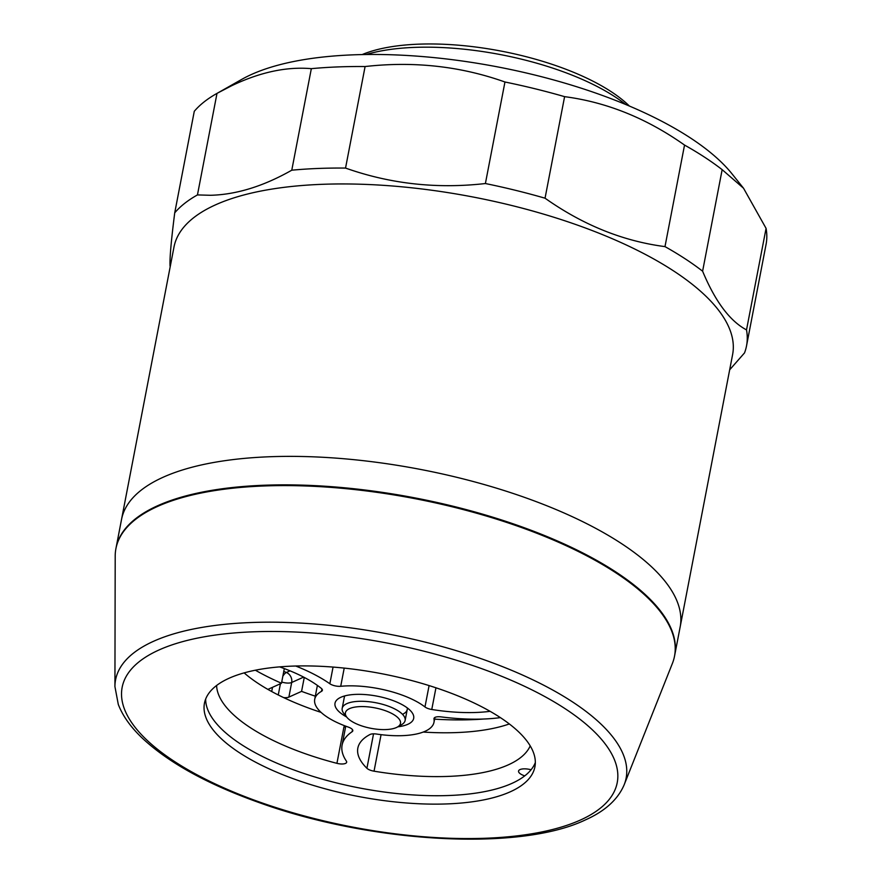 <?xml version="1.0" encoding="UTF-8"?>
<svg xmlns="http://www.w3.org/2000/svg" width="881" height="881" viewBox="0 0 881 881"><rect width="100%" height="100%" fill="white"/><g stroke="black" fill="none" stroke-linecap="round" stroke-linejoin="round"><path stroke-width="1.32" d="M672.412 663.393A284.431 105.632 -169.1 0 0 491.047 517.444A284.431 105.632 -169.1 0 0 157.468 506.476A284.431 105.632 -169.1 0 0 115.202 556.098L114.926 686.629A259.961 96.547 10.9 0 1 153.558 641.28A259.961 96.547 10.9 0 1 458.428 651.301A259.961 96.547 10.9 0 1 624.2 784.707L672.412 663.393M229.049 678.26A168.26 62.485 -169.1 0 0 204.458 703.203A168.26 62.485 -169.1 0 0 318.526 786.942A168.26 62.485 -169.1 0 0 510.33 791.777A168.26 62.485 -169.1 0 0 534.91 766.833A168.26 62.485 -169.1 0 0 420.843 683.105A168.26 62.485 -169.1 0 0 229.049 678.26M205.658 699.073A168.26 62.485 -169.1 0 0 325.574 780.07A168.26 62.485 -169.1 0 0 511.949 783.374A168.26 62.485 -169.1 0 0 535.329 762.561M396.384 727.552A28.038 10.418 -169.1 0 0 397.397 727.045A28.038 10.418 -169.1 0 0 386.66 711.176A28.038 10.418 -169.1 0 0 349.504 708.632A28.038 10.418 -169.1 0 0 346.916 717.321A28.038 10.418 -169.1 0 0 369.965 728.113A28.038 10.418 -169.1 0 0 396.384 727.552M346.916 717.321L343.909 713.555A32.046 11.905 10.9 0 1 342.18 708.379A32.046 11.905 10.9 0 1 346.861 703.633A32.046 11.905 10.9 0 1 383.389 704.547A32.046 11.905 10.9 0 1 405.117 720.504A32.046 11.905 10.9 0 1 401.593 724.667L397.397 727.045M304.264 677.434L301.577 691.376A184.283 68.432 -169.1 0 0 315.321 696.177M434.586 719.149A184.283 68.432 -169.1 0 0 483.603 719.028M255.358 670.21A184.283 68.432 -169.1 0 0 281.491 683.26L284.299 668.657M303.626 677.104L291.688 682.489L288.869 697.102L301.577 691.376M288.869 697.102A8.017 2.973 10.9 0 1 283.66 697.609M268.022 689.471A8.017 2.973 10.9 0 1 268.782 688.986L281.491 683.26M115.984 548.279A284.431 105.632 10.9 0 1 116.05 547.916A284.431 105.632 10.9 0 1 157.611 505.749A284.431 105.632 10.9 0 1 481.841 513.931A284.431 105.632 10.9 0 1 674.659 655.486A284.431 105.632 10.9 0 1 674.593 655.849M163.095 477.26A284.431 105.632 10.9 0 1 487.325 485.442A284.431 105.632 10.9 0 1 680.154 626.997A284.431 105.632 -169.1 0 0 487.325 485.442A284.431 105.632 -169.1 0 0 163.095 477.26A284.431 105.632 -169.1 0 0 121.545 519.427A284.431 105.632 10.9 0 1 163.095 477.26M531.067 769.763A10.01 3.722 -169.1 0 0 520.021 769.576A10.01 3.722 -169.1 0 0 518.557 771.062A10.01 3.722 -169.1 0 0 524.757 775.864M346.618 716.958A40.063 14.878 10.9 0 1 339.427 698.005A40.063 14.878 10.9 0 1 340.87 697.278A40.063 14.878 10.9 0 1 378.61 696.464A40.063 14.878 10.9 0 1 411.526 711.892A40.063 14.878 10.9 0 1 407.837 724.303A40.063 14.878 10.9 0 1 397.805 726.814M344.9 695.869A32.046 11.905 -169.1 0 0 344.284 697.422L342.18 708.379M279.574 666.873A99.509 36.958 10.9 0 1 321.29 688.358A8.017 2.973 10.9 0 1 322.38 690.308A8.017 2.973 10.9 0 1 321.488 691.354A60.734 22.554 -169.1 0 0 314.715 699.305A60.734 22.554 -169.1 0 0 348.358 727.122A8.017 2.973 10.9 0 1 352.796 730.801A8.017 2.973 10.9 0 1 352.103 731.726A115.532 42.905 -169.1 0 0 342.103 745.084A115.532 42.905 -169.1 0 0 346.376 761.107A8.017 2.973 10.9 0 1 346.662 762.219A8.017 2.973 10.9 0 1 345.495 763.409A8.017 2.973 10.9 0 1 336.927 763.331A160.243 59.512 10.9 0 1 216.605 685.484M530.208 745.877A160.243 59.512 10.9 0 1 508.293 764.851A160.243 59.512 10.9 0 1 374.04 771.183A8.017 2.973 10.9 0 1 366.914 768.276A99.509 36.958 10.9 0 1 357.84 748.112A99.509 36.958 10.9 0 1 369.998 734.512A8.017 2.973 10.9 0 1 376.594 734.049A60.734 22.554 -169.1 0 0 425.116 731.274A60.734 22.554 -169.1 0 0 433.992 722.277A60.734 22.554 -169.1 0 0 433.981 718.94A8.017 2.973 10.9 0 1 433.981 718.511A8.017 2.973 10.9 0 1 435.148 717.321A8.017 2.973 10.9 0 1 441.095 716.892A115.532 42.905 -169.1 0 0 500.397 717.619M509.339 723.951A160.243 59.512 10.9 0 1 423.21 732.067M321.091 712.399A160.243 59.512 10.9 0 1 244.125 672.886M490.111 711.33A99.509 36.958 10.9 0 1 431.767 709.491A8.017 2.973 10.9 0 1 424.972 706.958A60.734 22.554 -169.1 0 0 340.716 686.288A8.017 2.973 10.9 0 1 329.846 683.755A115.532 42.905 -169.1 0 0 295.708 666.014M402.551 714.293A32.046 11.905 -169.1 0 0 407.231 709.546A32.046 11.905 -169.1 0 0 407.242 707.884M336.927 763.331L343.964 726.803A8.017 2.973 -169.1 0 0 345.561 727.155M362.157 54.578A155.728 57.838 10.9 0 1 501.377 51.142A155.728 57.838 10.9 0 1 629.375 106.039M625.631 104.465A162.137 60.216 -169.1 0 0 366.21 54.512M216.495 93.672L241.669 79.422A272.416 101.172 10.9 0 1 251.481 74.467A272.416 101.172 10.9 0 1 508.161 68.993A272.416 101.172 10.9 0 1 732.012 173.854L743.531 188.226L722.156 169.659A296.457 110.092 -169.1 0 0 684.537 145.068C646.676 118.296 606.69 102.163 564.6 96.657A296.457 110.092 -169.1 0 0 504.956 81.999C460.565 66.207 413.949 61.053 365.097 66.538A296.457 110.092 -169.1 0 0 311.334 68.663C286.523 66.504 259.95 72.209 231.604 85.765L217.001 93.375A296.457 110.092 -169.1 0 0 216.495 93.672A296.457 110.092 -169.1 0 0 194.283 111.292L174.724 212.839C171.123 241.207 169.57 258.981 170.066 266.172A296.457 110.092 -169.1 0 0 170.242 266.514M729.666 369.822L744.511 352.918A296.457 110.092 -169.1 0 0 746.526 345.881L766.074 244.345A296.457 110.092 -169.1 0 0 766.074 228.366L743.531 188.226M674.659 655.486L732.607 354.569A284.431 105.632 -169.1 0 0 539.789 213.015A284.431 105.632 -169.1 0 0 215.559 204.833A284.431 105.632 -169.1 0 0 173.998 246.999L116.05 547.916M746.526 345.881A296.457 110.092 -169.1 0 0 746.515 329.901C729.886 321.069 715.24 301.5 702.609 271.205A296.457 110.092 -169.1 0 0 664.99 246.614C623.021 241.163 583.035 225.029 545.042 198.203A296.457 110.092 -169.1 0 0 485.398 183.534C436.899 189.063 390.283 183.909 345.539 168.073A296.457 110.092 -169.1 0 0 291.776 170.198C263.463 186.265 236.372 194.635 210.504 195.285L197.454 194.921A296.457 110.092 -169.1 0 0 174.724 212.839M746.515 329.901L766.074 228.366M197.454 194.921L217.001 93.375M291.776 170.198L311.334 68.663M345.539 168.073L365.097 66.538M485.398 183.534L504.956 81.999M545.042 198.203L564.6 96.657M702.609 271.205L722.156 169.659M664.99 246.614L684.537 145.068M580.381 820.057A252.065 93.606 -169.1 0 0 500.782 675.936A252.065 93.606 -169.1 0 0 158.987 649.98A252.065 93.606 -169.1 0 0 238.586 794.1A252.065 93.606 -169.1 0 0 580.381 820.057M283.77 671.421L286.391 672.478L290.036 670.837M278.264 694.966L280.422 683.744M272.515 687.301L271.7 691.53M282.823 676.3A8.017 3.469 112 0 1 286.391 672.478A8.017 6.585 -114.3 0 1 291.688 682.489A8.017 2.973 -169.1 0 1 281.733 682.004M381.066 734.666L374.04 771.183M344.218 668.095L340.716 686.288M424.972 706.958L429.091 685.583M329.846 683.755L333.062 667.071M435.952 687.797L431.767 709.491M321.488 691.354L321.939 688.997M352.103 731.726L352.499 729.677M434.146 718.103L433.981 718.94M366.914 768.276L373.544 733.829M114.926 686.629L118.285 704.393C122.723 715.967 130.817 727.299 142.557 738.388C168.899 762.891 207.718 784.277 259.003 802.547C370.67 842.952 518.986 851.586 585.083 820.057C604.873 811.302 617.911 799.519 624.2 784.707M405.117 720.504L407.231 709.546M317.391 685.407L314.715 699.305M345.748 726.175L342.103 745.084M434.917 717.431L433.992 722.277"/></g></svg>
